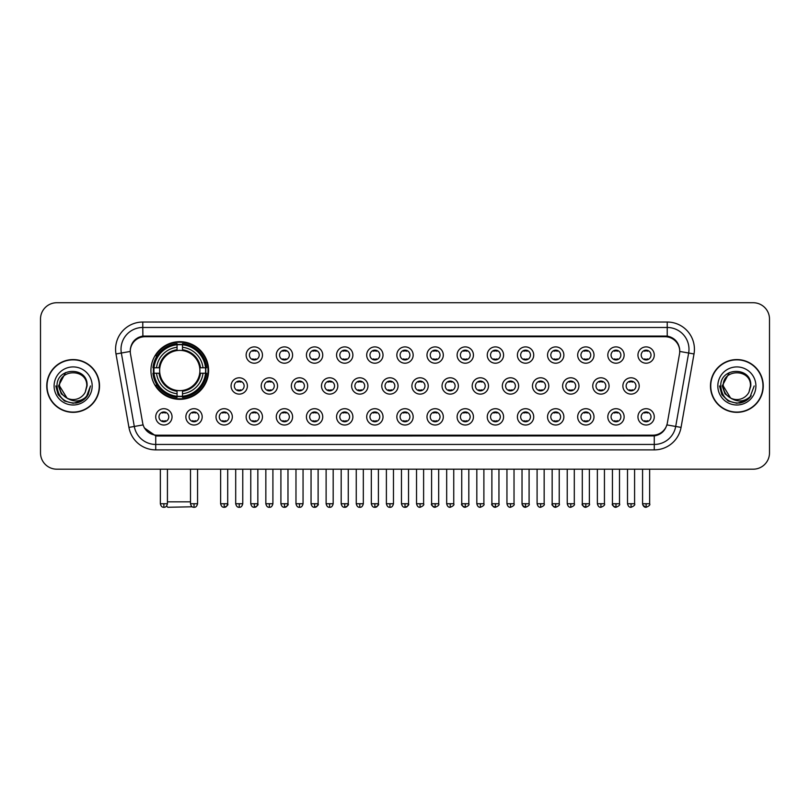 <?xml version="1.0" encoding="UTF-8"?>
<svg xmlns="http://www.w3.org/2000/svg" width="810" height="810" viewBox="0 0 810 810"><rect width="100%" height="100%" fill="white"/><g stroke="black" fill="none" stroke-linecap="round" stroke-linejoin="round"><path stroke-width="1.21" d="M150.933 370.504A28.836 28.836 0 0 0 179.769 399.34A28.836 28.836 0 0 0 208.605 370.504A28.836 28.836 0 0 0 179.769 341.678A28.836 28.836 0 0 0 150.933 370.504M202.186 416.856A8.161 8.161 0 0 1 194.025 425.017A8.161 8.161 0 0 1 185.865 416.856A8.161 8.161 0 0 1 194.025 408.696A8.161 8.161 0 0 1 202.186 416.856M189.125 416.856A4.901 4.901 0 0 0 194.025 421.757A4.901 4.901 0 0 0 198.926 416.856A4.901 4.901 0 0 0 194.025 411.966A4.901 4.901 0 0 0 189.125 416.856M232.328 416.856A8.161 8.161 0 0 1 224.167 425.017A8.161 8.161 0 0 1 216.007 416.856A8.161 8.161 0 0 1 224.167 408.696A8.161 8.161 0 0 1 232.328 416.856M219.267 416.856A4.901 4.901 0 0 0 224.167 421.757A4.901 4.901 0 0 0 229.058 416.856A4.901 4.901 0 0 0 224.167 411.966A4.901 4.901 0 0 0 219.267 416.856M262.46 416.856A8.161 8.161 0 0 1 254.299 425.017A8.161 8.161 0 0 1 246.139 416.856A8.161 8.161 0 0 1 254.299 408.696A8.161 8.161 0 0 1 262.46 416.856M249.409 416.856A4.901 4.901 0 0 0 254.299 421.757A4.901 4.901 0 0 0 259.2 416.856A4.901 4.901 0 0 0 254.299 411.966A4.901 4.901 0 0 0 249.409 416.856M292.602 416.856A8.161 8.161 0 0 1 284.442 425.017A8.161 8.161 0 0 1 276.281 416.856A8.161 8.161 0 0 1 284.442 408.696A8.161 8.161 0 0 1 292.602 416.856M279.551 416.856A4.901 4.901 0 0 0 284.442 421.757A4.901 4.901 0 0 0 289.342 416.856A4.901 4.901 0 0 0 284.442 411.966A4.901 4.901 0 0 0 279.551 416.856M322.744 416.856A8.161 8.161 0 0 1 314.584 425.017A8.161 8.161 0 0 1 306.423 416.856A8.161 8.161 0 0 1 314.584 408.696A8.161 8.161 0 0 1 322.744 416.856M309.683 416.856A4.901 4.901 0 0 0 314.584 421.757A4.901 4.901 0 0 0 319.474 416.856A4.901 4.901 0 0 0 314.584 411.966A4.901 4.901 0 0 0 309.683 416.856M352.887 416.856A8.161 8.161 0 0 1 344.726 425.017A8.161 8.161 0 0 1 336.565 416.856A8.161 8.161 0 0 1 344.726 408.696A8.161 8.161 0 0 1 352.887 416.856M339.825 416.856A4.901 4.901 0 0 0 344.726 421.757A4.901 4.901 0 0 0 349.616 416.856A4.901 4.901 0 0 0 344.726 411.966A4.901 4.901 0 0 0 339.825 416.856M383.019 416.856A8.161 8.161 0 0 1 374.858 425.017A8.161 8.161 0 0 1 366.697 416.856A8.161 8.161 0 0 1 374.858 408.696A8.161 8.161 0 0 1 383.019 416.856M369.967 416.856A4.901 4.901 0 0 0 374.858 421.757A4.901 4.901 0 0 0 379.758 416.856A4.901 4.901 0 0 0 374.858 411.966A4.901 4.901 0 0 0 369.967 416.856M413.161 416.856A8.161 8.161 0 0 1 405 425.017A8.161 8.161 0 0 1 396.839 416.856A8.161 8.161 0 0 1 405 408.696A8.161 8.161 0 0 1 413.161 416.856M400.1 416.856A4.901 4.901 0 0 0 405 421.757A4.901 4.901 0 0 0 409.9 416.856A4.901 4.901 0 0 0 405 411.966A4.901 4.901 0 0 0 400.1 416.856M443.303 416.856A8.161 8.161 0 0 1 435.142 425.017A8.161 8.161 0 0 1 426.981 416.856A8.161 8.161 0 0 1 435.142 408.696A8.161 8.161 0 0 1 443.303 416.856M430.242 416.856A4.901 4.901 0 0 0 435.142 421.757A4.901 4.901 0 0 0 440.033 416.856A4.901 4.901 0 0 0 435.142 411.966A4.901 4.901 0 0 0 430.242 416.856M473.435 416.856A8.161 8.161 0 0 1 465.274 425.017A8.161 8.161 0 0 1 457.113 416.856A8.161 8.161 0 0 1 465.274 408.696A8.161 8.161 0 0 1 473.435 416.856M460.384 416.856A4.901 4.901 0 0 0 465.274 421.757A4.901 4.901 0 0 0 470.175 416.856A4.901 4.901 0 0 0 465.274 411.966A4.901 4.901 0 0 0 460.384 416.856M503.577 416.856A8.161 8.161 0 0 1 495.416 425.017A8.161 8.161 0 0 1 487.255 416.856A8.161 8.161 0 0 1 495.416 408.696A8.161 8.161 0 0 1 503.577 416.856M490.526 416.856A4.901 4.901 0 0 0 495.416 421.757A4.901 4.901 0 0 0 500.317 416.856A4.901 4.901 0 0 0 495.416 411.966A4.901 4.901 0 0 0 490.526 416.856M533.719 416.856A8.161 8.161 0 0 1 525.558 425.017A8.161 8.161 0 0 1 517.398 416.856A8.161 8.161 0 0 1 525.558 408.696A8.161 8.161 0 0 1 533.719 416.856M520.658 416.856A4.901 4.901 0 0 0 525.558 421.757A4.901 4.901 0 0 0 530.449 416.856A4.901 4.901 0 0 0 525.558 411.966A4.901 4.901 0 0 0 520.658 416.856M563.861 416.856A8.161 8.161 0 0 1 555.701 425.017A8.161 8.161 0 0 1 547.54 416.856A8.161 8.161 0 0 1 555.701 408.696A8.161 8.161 0 0 1 563.861 416.856M550.8 416.856A4.901 4.901 0 0 0 555.701 421.757A4.901 4.901 0 0 0 560.591 416.856A4.901 4.901 0 0 0 555.701 411.966A4.901 4.901 0 0 0 550.8 416.856M593.993 416.856A8.161 8.161 0 0 1 585.832 425.017A8.161 8.161 0 0 1 577.672 416.856A8.161 8.161 0 0 1 585.832 408.696A8.161 8.161 0 0 1 593.993 416.856M580.942 416.856A4.901 4.901 0 0 0 585.832 421.757A4.901 4.901 0 0 0 590.733 416.856A4.901 4.901 0 0 0 585.832 411.966A4.901 4.901 0 0 0 580.942 416.856M624.135 416.856A8.161 8.161 0 0 1 615.975 425.017A8.161 8.161 0 0 1 607.814 416.856A8.161 8.161 0 0 1 615.975 408.696A8.161 8.161 0 0 1 624.135 416.856M611.074 416.856A4.901 4.901 0 0 0 615.975 421.757A4.901 4.901 0 0 0 620.875 416.856A4.901 4.901 0 0 0 615.975 411.966A4.901 4.901 0 0 0 611.074 416.856M654.278 416.856A8.161 8.161 0 0 1 646.117 425.017A8.161 8.161 0 0 1 637.956 416.856A8.161 8.161 0 0 1 646.117 408.696A8.161 8.161 0 0 1 654.278 416.856M641.216 416.856A4.901 4.901 0 0 0 646.117 421.757A4.901 4.901 0 0 0 651.007 416.856A4.901 4.901 0 0 0 646.117 411.966A4.901 4.901 0 0 0 641.216 416.856M172.044 416.856A8.161 8.161 0 0 1 163.883 425.017A8.161 8.161 0 0 1 155.722 416.856A8.161 8.161 0 0 1 163.883 408.696A8.161 8.161 0 0 1 172.044 416.856M158.993 416.856A4.901 4.901 0 0 0 163.883 421.757A4.901 4.901 0 0 0 168.784 416.856A4.901 4.901 0 0 0 163.883 411.966A4.901 4.901 0 0 0 158.993 416.856M247.394 385.955A8.161 8.161 0 0 1 239.233 394.116A8.161 8.161 0 0 1 231.073 385.955A8.161 8.161 0 0 1 239.233 377.794A8.161 8.161 0 0 1 247.394 385.955M234.333 385.955A4.901 4.901 0 0 0 239.233 390.855A4.901 4.901 0 0 0 244.134 385.955A4.901 4.901 0 0 0 239.233 381.065A4.901 4.901 0 0 0 234.333 385.955M277.536 385.955A8.161 8.161 0 0 1 269.376 394.116A8.161 8.161 0 0 1 261.215 385.955A8.161 8.161 0 0 1 269.376 377.794A8.161 8.161 0 0 1 277.536 385.955M264.475 385.955A4.901 4.901 0 0 0 269.376 390.855A4.901 4.901 0 0 0 274.266 385.955A4.901 4.901 0 0 0 269.376 381.065A4.901 4.901 0 0 0 264.475 385.955M307.668 385.955A8.161 8.161 0 0 1 299.508 394.116A8.161 8.161 0 0 1 291.357 385.955A8.161 8.161 0 0 1 299.508 377.794A8.161 8.161 0 0 1 307.668 385.955M294.617 385.955A4.901 4.901 0 0 0 299.508 390.855A4.901 4.901 0 0 0 304.408 385.955A4.901 4.901 0 0 0 299.508 381.065A4.901 4.901 0 0 0 294.617 385.955M337.81 385.955A8.161 8.161 0 0 1 329.65 394.116A8.161 8.161 0 0 1 321.489 385.955A8.161 8.161 0 0 1 329.65 377.794A8.161 8.161 0 0 1 337.81 385.955M324.759 385.955A4.901 4.901 0 0 0 329.65 390.855A4.901 4.901 0 0 0 334.55 385.955A4.901 4.901 0 0 0 329.65 381.065A4.901 4.901 0 0 0 324.759 385.955M367.953 385.955A8.161 8.161 0 0 1 359.792 394.116A8.161 8.161 0 0 1 351.631 385.955A8.161 8.161 0 0 1 359.792 377.794A8.161 8.161 0 0 1 367.953 385.955M354.891 385.955A4.901 4.901 0 0 0 359.792 390.855A4.901 4.901 0 0 0 364.692 385.955A4.901 4.901 0 0 0 359.792 381.065A4.901 4.901 0 0 0 354.891 385.955M398.095 385.955A8.161 8.161 0 0 1 389.934 394.116A8.161 8.161 0 0 1 381.773 385.955A8.161 8.161 0 0 1 389.934 377.794A8.161 8.161 0 0 1 398.095 385.955M385.033 385.955A4.901 4.901 0 0 0 389.934 390.855A4.901 4.901 0 0 0 394.824 385.955A4.901 4.901 0 0 0 389.934 381.065A4.901 4.901 0 0 0 385.033 385.955M428.227 385.955A8.161 8.161 0 0 1 420.066 394.116A8.161 8.161 0 0 1 411.905 385.955A8.161 8.161 0 0 1 420.066 377.794A8.161 8.161 0 0 1 428.227 385.955M415.176 385.955A4.901 4.901 0 0 0 420.066 390.855A4.901 4.901 0 0 0 424.966 385.955A4.901 4.901 0 0 0 420.066 381.065A4.901 4.901 0 0 0 415.176 385.955M458.369 385.955A8.161 8.161 0 0 1 450.208 394.116A8.161 8.161 0 0 1 442.047 385.955A8.161 8.161 0 0 1 450.208 377.794A8.161 8.161 0 0 1 458.369 385.955M445.308 385.955A4.901 4.901 0 0 0 450.208 390.855A4.901 4.901 0 0 0 455.109 385.955A4.901 4.901 0 0 0 450.208 381.065A4.901 4.901 0 0 0 445.308 385.955M488.511 385.955A8.161 8.161 0 0 1 480.35 394.116A8.161 8.161 0 0 1 472.19 385.955A8.161 8.161 0 0 1 480.35 377.794A8.161 8.161 0 0 1 488.511 385.955M475.45 385.955A4.901 4.901 0 0 0 480.35 390.855A4.901 4.901 0 0 0 485.241 385.955A4.901 4.901 0 0 0 480.35 381.065A4.901 4.901 0 0 0 475.45 385.955M518.643 385.955A8.161 8.161 0 0 1 510.492 394.116A8.161 8.161 0 0 1 502.332 385.955A8.161 8.161 0 0 1 510.492 377.794A8.161 8.161 0 0 1 518.643 385.955M505.592 385.955A4.901 4.901 0 0 0 510.492 390.855A4.901 4.901 0 0 0 515.383 385.955A4.901 4.901 0 0 0 510.492 381.065A4.901 4.901 0 0 0 505.592 385.955M548.785 385.955A8.161 8.161 0 0 1 540.624 394.116A8.161 8.161 0 0 1 532.464 385.955A8.161 8.161 0 0 1 540.624 377.794A8.161 8.161 0 0 1 548.785 385.955M535.734 385.955A4.901 4.901 0 0 0 540.624 390.855A4.901 4.901 0 0 0 545.525 385.955A4.901 4.901 0 0 0 540.624 381.065A4.901 4.901 0 0 0 535.734 385.955M578.927 385.955A8.161 8.161 0 0 1 570.766 394.116A8.161 8.161 0 0 1 562.606 385.955A8.161 8.161 0 0 1 570.766 377.794A8.161 8.161 0 0 1 578.927 385.955M565.866 385.955A4.901 4.901 0 0 0 570.766 390.855A4.901 4.901 0 0 0 575.667 385.955A4.901 4.901 0 0 0 570.766 381.065A4.901 4.901 0 0 0 565.866 385.955M609.069 385.955A8.161 8.161 0 0 1 600.909 394.116A8.161 8.161 0 0 1 592.748 385.955A8.161 8.161 0 0 1 600.909 377.794A8.161 8.161 0 0 1 609.069 385.955M596.008 385.955A4.901 4.901 0 0 0 600.909 390.855A4.901 4.901 0 0 0 605.799 385.955A4.901 4.901 0 0 0 600.909 381.065A4.901 4.901 0 0 0 596.008 385.955M639.201 385.955A8.161 8.161 0 0 1 631.041 394.116A8.161 8.161 0 0 1 622.88 385.955A8.161 8.161 0 0 1 631.041 377.794A8.161 8.161 0 0 1 639.201 385.955M626.15 385.955A4.901 4.901 0 0 0 631.041 390.855A4.901 4.901 0 0 0 635.941 385.955A4.901 4.901 0 0 0 631.041 381.065A4.901 4.901 0 0 0 626.15 385.955M262.46 355.053A8.161 8.161 0 0 1 254.299 363.214A8.161 8.161 0 0 1 246.139 355.053A8.161 8.161 0 0 1 254.299 346.893A8.161 8.161 0 0 1 262.46 355.053M249.409 355.053A4.901 4.901 0 0 0 254.299 359.954A4.901 4.901 0 0 0 259.2 355.053A4.901 4.901 0 0 0 254.299 350.163A4.901 4.901 0 0 0 249.409 355.053M292.602 355.053A8.161 8.161 0 0 1 284.442 363.214A8.161 8.161 0 0 1 276.281 355.053A8.161 8.161 0 0 1 284.442 346.893A8.161 8.161 0 0 1 292.602 355.053M279.551 355.053A4.901 4.901 0 0 0 284.442 359.954A4.901 4.901 0 0 0 289.342 355.053A4.901 4.901 0 0 0 284.442 350.163A4.901 4.901 0 0 0 279.551 355.053M322.744 355.053A8.161 8.161 0 0 1 314.584 363.214A8.161 8.161 0 0 1 306.423 355.053A8.161 8.161 0 0 1 314.584 346.893A8.161 8.161 0 0 1 322.744 355.053M309.683 355.053A4.901 4.901 0 0 0 314.584 359.954A4.901 4.901 0 0 0 319.474 355.053A4.901 4.901 0 0 0 314.584 350.163A4.901 4.901 0 0 0 309.683 355.053M352.887 355.053A8.161 8.161 0 0 1 344.726 363.214A8.161 8.161 0 0 1 336.565 355.053A8.161 8.161 0 0 1 344.726 346.893A8.161 8.161 0 0 1 352.887 355.053M339.825 355.053A4.901 4.901 0 0 0 344.726 359.954A4.901 4.901 0 0 0 349.616 355.053A4.901 4.901 0 0 0 344.726 350.163A4.901 4.901 0 0 0 339.825 355.053M383.019 355.053A8.161 8.161 0 0 1 374.858 363.214A8.161 8.161 0 0 1 366.697 355.053A8.161 8.161 0 0 1 374.858 346.893A8.161 8.161 0 0 1 383.019 355.053M369.967 355.053A4.901 4.901 0 0 0 374.858 359.954A4.901 4.901 0 0 0 379.758 355.053A4.901 4.901 0 0 0 374.858 350.163A4.901 4.901 0 0 0 369.967 355.053M413.161 355.053A8.161 8.161 0 0 1 405 363.214A8.161 8.161 0 0 1 396.839 355.053A8.161 8.161 0 0 1 405 346.893A8.161 8.161 0 0 1 413.161 355.053M400.1 355.053A4.901 4.901 0 0 0 405 359.954A4.901 4.901 0 0 0 409.9 355.053A4.901 4.901 0 0 0 405 350.163A4.901 4.901 0 0 0 400.1 355.053M443.303 355.053A8.161 8.161 0 0 1 435.142 363.214A8.161 8.161 0 0 1 426.981 355.053A8.161 8.161 0 0 1 435.142 346.893A8.161 8.161 0 0 1 443.303 355.053M430.242 355.053A4.901 4.901 0 0 0 435.142 359.954A4.901 4.901 0 0 0 440.033 355.053A4.901 4.901 0 0 0 435.142 350.163A4.901 4.901 0 0 0 430.242 355.053M473.435 355.053A8.161 8.161 0 0 1 465.274 363.214A8.161 8.161 0 0 1 457.113 355.053A8.161 8.161 0 0 1 465.274 346.893A8.161 8.161 0 0 1 473.435 355.053M460.384 355.053A4.901 4.901 0 0 0 465.274 359.954A4.901 4.901 0 0 0 470.175 355.053A4.901 4.901 0 0 0 465.274 350.163A4.901 4.901 0 0 0 460.384 355.053M503.577 355.053A8.161 8.161 0 0 1 495.416 363.214A8.161 8.161 0 0 1 487.255 355.053A8.161 8.161 0 0 1 495.416 346.893A8.161 8.161 0 0 1 503.577 355.053M490.526 355.053A4.901 4.901 0 0 0 495.416 359.954A4.901 4.901 0 0 0 500.317 355.053A4.901 4.901 0 0 0 495.416 350.163A4.901 4.901 0 0 0 490.526 355.053M533.719 355.053A8.161 8.161 0 0 1 525.558 363.214A8.161 8.161 0 0 1 517.398 355.053A8.161 8.161 0 0 1 525.558 346.893A8.161 8.161 0 0 1 533.719 355.053M520.658 355.053A4.901 4.901 0 0 0 525.558 359.954A4.901 4.901 0 0 0 530.449 355.053A4.901 4.901 0 0 0 525.558 350.163A4.901 4.901 0 0 0 520.658 355.053M563.861 355.053A8.161 8.161 0 0 1 555.701 363.214A8.161 8.161 0 0 1 547.54 355.053A8.161 8.161 0 0 1 555.701 346.893A8.161 8.161 0 0 1 563.861 355.053M550.8 355.053A4.901 4.901 0 0 0 555.701 359.954A4.901 4.901 0 0 0 560.591 355.053A4.901 4.901 0 0 0 555.701 350.163A4.901 4.901 0 0 0 550.8 355.053M593.993 355.053A8.161 8.161 0 0 1 585.832 363.214A8.161 8.161 0 0 1 577.672 355.053A8.161 8.161 0 0 1 585.832 346.893A8.161 8.161 0 0 1 593.993 355.053M580.942 355.053A4.901 4.901 0 0 0 585.832 359.954A4.901 4.901 0 0 0 590.733 355.053A4.901 4.901 0 0 0 585.832 350.163A4.901 4.901 0 0 0 580.942 355.053M624.135 355.053A8.161 8.161 0 0 1 615.975 363.214A8.161 8.161 0 0 1 607.814 355.053A8.161 8.161 0 0 1 615.975 346.893A8.161 8.161 0 0 1 624.135 355.053M611.074 355.053A4.901 4.901 0 0 0 615.975 359.954A4.901 4.901 0 0 0 620.875 355.053A4.901 4.901 0 0 0 615.975 350.163A4.901 4.901 0 0 0 611.074 355.053M654.278 355.053A8.161 8.161 0 0 1 646.117 363.214A8.161 8.161 0 0 1 637.956 355.053A8.161 8.161 0 0 1 646.117 346.893A8.161 8.161 0 0 1 654.278 355.053M641.216 355.053A4.901 4.901 0 0 0 646.117 359.954A4.901 4.901 0 0 0 651.007 355.053A4.901 4.901 0 0 0 646.117 350.163A4.901 4.901 0 0 0 641.216 355.053M130.491 353.96A14.691 14.691 0 0 1 144.95 336.727L665.051 336.727A14.691 14.691 0 0 1 679.509 353.96L667.329 423.053A14.691 14.691 0 0 1 652.86 435.193L157.14 435.193A14.691 14.691 0 0 1 142.671 423.053L130.491 353.96M153.525 373.228A26.386 26.386 0 0 1 153.525 367.791M46.757 385.955A26.386 26.386 0 0 0 73.143 412.341A26.386 26.386 0 0 0 99.529 385.955A26.386 26.386 0 0 0 73.143 359.569A26.386 26.386 0 0 0 46.757 385.955M710.471 385.955A26.386 26.386 0 0 0 736.857 412.341A26.386 26.386 0 0 0 763.243 385.955A26.386 26.386 0 0 0 736.857 359.569A26.386 26.386 0 0 0 710.471 385.955M130.329 349.242L130.288 351.439L130.329 349.242C131.463 342.002 135.614 337.618 142.773 336.069L667.227 336.069C674.376 337.608 678.527 341.992 679.671 349.242L679.712 351.439M142.773 322.036L667.227 322.036A27.206 27.206 0 0 1 694.008 353.96L681.058 427.407A27.206 27.206 0 0 1 654.267 449.884L155.733 449.884A27.206 27.206 0 0 1 128.942 427.407L115.992 353.96A27.206 27.206 0 0 1 142.773 322.036L142.773 327.473L667.227 327.473A21.759 21.759 0 0 1 688.652 353.018L675.702 426.455A21.759 21.759 0 0 1 654.267 444.447L155.733 444.447A21.759 21.759 0 0 1 134.298 426.455L121.348 353.018A21.759 21.759 0 0 1 142.773 327.473L142.894 336.049M134.247 340.534L138.156 337.578M138.287 337.507L142.084 336.19M654.267 449.884L654.267 435.912C660.737 434.838 664.919 431.163 666.822 424.896C664.929 431.163 660.747 434.828 654.267 435.912L157.423 436.013L155.733 435.912L144.271 427.852M678.264 344.199L679.671 349.242M769.5 319.039A16.322 16.322 0 0 0 753.178 302.727L56.821 302.727A16.322 16.322 0 0 0 40.5 319.039L40.5 452.871A16.322 16.322 0 0 0 56.821 469.192L753.178 469.192A16.322 16.322 0 0 0 769.5 452.871L769.5 319.039L769.5 452.871M666.883 424.906L675.702 426.455L688.652 353.018L694.008 353.96M40.5 319.039L40.5 452.871M753.178 302.727L56.821 302.727M56.821 469.192L753.178 469.192M99.255 385.955A26.112 26.112 0 0 0 73.143 359.842A26.112 26.112 0 0 0 47.031 385.955A26.112 26.112 0 0 0 73.143 412.077A26.112 26.112 0 0 0 99.255 385.955M82.509 400.555L73.143 403.299L64.476 400.98L58.128 394.632L55.799 385.955L58.128 394.632L64.476 400.98L73.143 403.299L81.81 400.98L88.158 394.632L90.487 385.955L86.194 397.366L83.774 399.664M68.04 398.803L61.297 393.842L58.502 385.955L65.6 372.549M86.741 385.955L85.252 392.151L87.075 385.955C88.422 366.322 56.427 366.798 57.024 385.955C58.107 397.528 64.486 403.218 76.15 403.036C80.909 402.125 84.675 399.694 87.45 395.746C81.182 401.78 74.368 402.57 67.038 398.115L59.545 385.955C58.705 368.418 87.571 368.418 86.741 385.955L85.252 392.151A13.598 13.598 0 0 1 67.038 398.115L59.545 385.955C58.705 368.418 87.571 368.418 86.741 385.955C87.571 368.418 58.705 368.418 59.545 385.955C58.705 368.418 87.571 368.418 86.741 385.955M66.936 398.064L59.545 385.955C59.778 391.443 62.279 395.493 67.038 398.115M54.098 385.955A19.045 19.045 0 0 0 73.143 405A19.045 19.045 0 0 0 92.178 385.955A19.045 19.045 0 0 0 73.143 366.92A19.045 19.045 0 0 0 54.098 385.955M87.45 395.746L82.579 400.505M82.468 400.575L76.231 403.026M90.487 385.955L88.158 394.632L81.81 400.98L73.143 403.299L64.476 400.98L58.128 394.632L55.799 385.955L58.128 394.632L64.476 400.98L73.143 403.299L81.81 400.98L88.158 394.632L90.487 385.955M762.969 385.955A26.112 26.112 0 0 0 736.857 359.842A26.112 26.112 0 0 0 710.745 385.955A26.112 26.112 0 0 0 736.857 412.077A26.112 26.112 0 0 0 762.969 385.955M754.201 385.955L749.918 397.366L747.488 399.664M731.754 398.803L725.011 393.842L722.216 385.955L729.314 372.549M730.569 398.014L723.259 385.955C722.429 368.418 751.295 368.418 750.455 385.955L748.966 392.151L750.789 385.955C752.136 366.322 720.141 366.798 720.738 385.955C721.821 397.528 728.2 403.218 739.874 403.036C744.623 402.125 748.389 399.694 751.174 395.746C744.896 401.78 738.092 402.57 730.752 398.115L730.741 398.105M750.455 385.955C751.295 368.418 722.429 368.418 723.259 385.955C722.429 368.418 751.295 368.418 750.455 385.955L748.966 392.151A13.598 13.598 0 0 1 730.752 398.115C726.003 395.493 723.502 391.443 723.259 385.955C722.429 368.418 751.295 368.418 750.455 385.955L748.966 392.151M717.822 385.955A19.045 19.045 0 0 0 736.857 405A19.045 19.045 0 0 0 755.902 385.955A19.045 19.045 0 0 0 736.857 366.92A19.045 19.045 0 0 0 717.822 385.955M751.174 395.746L746.314 400.494M746.182 400.575L739.945 403.026L746.223 400.555L739.945 403.026L746.223 400.555L736.857 403.299L728.19 400.98L721.842 394.632L719.513 385.955M746.202 400.565L739.955 403.026L746.202 400.565M192.233 506.787L167.802 507.273L166.566 506.048M167.427 501.835L190.492 501.835M182.493 396.262L182.493 397.356A26.983 26.983 0 0 0 206.621 373.228L205.527 373.228A25.9 25.9 0 0 1 182.493 396.262L182.493 393.741A23.389 23.389 0 0 0 203.006 373.228L199.716 373.228A20.128 20.128 0 0 0 182.493 350.568L182.493 344.756A25.9 25.9 0 0 1 205.527 367.791L206.621 367.791A26.983 26.983 0 0 0 182.493 343.663L182.493 344.756M154.022 373.228L152.928 373.228A26.983 26.983 0 0 0 177.056 397.356L177.056 396.262A25.9 25.9 0 0 1 154.022 373.228L156.532 373.228A23.389 23.389 0 0 0 177.056 393.741L177.056 390.45A20.128 20.128 0 0 0 199.716 373.228L200.515 373.228A20.928 20.928 0 0 1 182.493 391.26L182.493 393.741M177.056 344.756L177.056 343.663A26.983 26.983 0 0 0 152.928 367.791L154.022 367.791A25.9 25.9 0 0 1 177.056 344.756L177.056 347.277A23.389 23.389 0 0 0 156.532 367.791L159.823 367.791A20.128 20.128 0 0 0 177.056 390.45L177.056 391.26A20.928 20.928 0 0 1 159.023 373.228L156.532 373.228M154.072 373.228A25.839 25.839 0 0 1 154.072 367.791M182.493 344.807A25.839 25.839 0 0 0 177.056 344.807M205.467 367.791A25.839 25.839 0 0 1 205.467 373.228M205.527 367.791L203.006 367.791A23.389 23.389 0 0 0 182.493 347.277M203.006 373.228L205.527 373.228M177.056 393.741L177.056 396.262M199.716 367.791L203.006 367.791M199.716 373.228A20.128 20.128 0 0 1 182.493 390.45L182.493 391.26M177.056 390.45A20.128 20.128 0 0 1 159.823 373.228L159.023 373.228M182.493 396.201A25.839 25.839 0 0 1 177.056 396.201M156.532 367.791L154.022 367.791M177.056 350.527L177.056 347.277M182.493 350.568A20.128 20.128 0 0 0 159.823 367.791L159.023 367.791A20.928 20.928 0 0 1 177.056 349.758M182.493 350.527L182.493 349.758A20.928 20.928 0 0 1 200.515 367.791M157.14 355.823L155.591 355.823A28.289 28.289 0 0 1 208.059 370.504A28.289 28.289 0 0 1 155.591 385.195L157.14 385.195M252.669 359.67L252.669 358.901A4.171 4.171 0 0 0 255.94 358.901L255.94 359.67M255.94 350.447L255.94 351.216A4.171 4.171 0 0 0 252.669 351.216L252.669 350.447M282.811 359.67L282.811 358.901A4.171 4.171 0 0 0 286.072 358.901L286.072 359.67M286.072 350.447L286.072 351.216A4.171 4.171 0 0 0 282.811 351.216L282.811 350.447M312.954 359.67L312.954 358.901A4.171 4.171 0 0 0 316.214 358.901L316.214 359.67M316.214 350.447L316.214 351.216A4.171 4.171 0 0 0 312.954 351.216L312.954 350.447M343.086 359.67L343.086 358.901A4.171 4.171 0 0 0 346.356 358.901L346.356 359.67M346.356 350.447L346.356 351.216A4.171 4.171 0 0 0 343.086 351.216L343.086 350.447M373.228 359.67L373.228 358.901A4.171 4.171 0 0 0 376.488 358.901L376.488 359.67M376.488 350.447L376.488 351.216A4.171 4.171 0 0 0 373.228 351.216L373.228 350.447M403.37 359.67L403.37 358.901A4.171 4.171 0 0 0 406.63 358.901L406.63 359.67M406.63 350.447L406.63 351.216A4.171 4.171 0 0 0 403.37 351.216L403.37 350.447M433.512 359.67L433.512 358.901A4.171 4.171 0 0 0 436.772 358.901L436.772 359.67M436.772 350.447L436.772 351.216A4.171 4.171 0 0 0 433.512 351.216L433.512 350.447M463.644 359.67L463.644 358.901A4.171 4.171 0 0 0 466.914 358.901L466.914 359.67M466.914 350.447L466.914 351.216A4.171 4.171 0 0 0 463.644 351.216L463.644 350.447M493.786 359.67L493.786 358.901A4.171 4.171 0 0 0 497.046 358.901L497.046 359.67M497.046 350.447L497.046 351.216A4.171 4.171 0 0 0 493.786 351.216L493.786 350.447M523.928 359.67L523.928 358.901A4.171 4.171 0 0 0 527.188 358.901L527.188 359.67M527.188 350.447L527.188 351.216A4.171 4.171 0 0 0 523.928 351.216L523.928 350.447M554.06 359.67L554.06 358.901A4.171 4.171 0 0 0 557.331 358.901L557.331 359.67M557.331 350.447L557.331 351.216A4.171 4.171 0 0 0 554.06 351.216L554.06 350.447M584.202 359.67L584.202 358.901A4.171 4.171 0 0 0 587.463 358.901L587.463 359.67M587.463 350.447L587.463 351.216A4.171 4.171 0 0 0 584.202 351.216L584.202 350.447M614.344 359.67L614.344 358.901A4.171 4.171 0 0 0 617.605 358.901L617.605 359.67M617.605 350.447L617.605 351.216A4.171 4.171 0 0 0 614.344 351.216L614.344 350.447M644.487 359.67L644.487 358.901A4.171 4.171 0 0 0 647.747 358.901L647.747 359.67M647.747 350.447L647.747 351.216A4.171 4.171 0 0 0 644.487 351.216L644.487 350.447M237.603 390.572L237.603 389.802A4.171 4.171 0 0 0 240.864 389.802L240.864 390.572M240.864 381.338L240.864 382.117A4.171 4.171 0 0 0 237.603 382.117L237.603 381.338M267.745 390.572L267.745 389.802A4.171 4.171 0 0 0 271.006 389.802L271.006 390.572M271.006 381.338L271.006 382.117A4.171 4.171 0 0 0 267.745 382.117L267.745 381.338M297.877 390.572L297.877 389.802A4.171 4.171 0 0 0 301.148 389.802L301.148 390.572M301.148 381.338L301.148 382.117A4.171 4.171 0 0 0 297.877 382.117L297.877 381.338M328.02 390.572L328.02 389.802A4.171 4.171 0 0 0 331.28 389.802L331.28 390.572M331.28 381.338L331.28 382.117A4.171 4.171 0 0 0 328.02 382.117L328.02 381.338M358.162 390.572L358.162 389.802A4.171 4.171 0 0 0 361.422 389.802L361.422 390.572M361.422 381.338L361.422 382.117A4.171 4.171 0 0 0 358.162 382.117L358.162 381.338M388.294 390.572L388.294 389.802A4.171 4.171 0 0 0 391.564 389.802L391.564 390.572M391.564 381.338L391.564 382.117A4.171 4.171 0 0 0 388.294 382.117L388.294 381.338M418.436 390.572L418.436 389.802A4.171 4.171 0 0 0 421.706 389.802L421.706 390.572M421.706 381.338L421.706 382.117A4.171 4.171 0 0 0 418.436 382.117L418.436 381.338M448.578 390.572L448.578 389.802A4.171 4.171 0 0 0 451.838 389.802L451.838 390.572M451.838 381.338L451.838 382.117A4.171 4.171 0 0 0 448.578 382.117L448.578 381.338M478.72 390.572L478.72 389.802A4.171 4.171 0 0 0 481.98 389.802L481.98 390.572M481.98 381.338L481.98 382.117A4.171 4.171 0 0 0 478.72 382.117L478.72 381.338M508.852 390.572L508.852 389.802A4.171 4.171 0 0 0 512.122 389.802L512.122 390.572M512.122 381.338L512.122 382.117A4.171 4.171 0 0 0 508.852 382.117L508.852 381.338M538.994 390.572L538.994 389.802A4.171 4.171 0 0 0 542.254 389.802L542.254 390.572M542.254 381.338L542.254 382.117A4.171 4.171 0 0 0 538.994 382.117L538.994 381.338M569.136 390.572L569.136 389.802A4.171 4.171 0 0 0 572.397 389.802L572.397 390.572M572.397 381.338L572.397 382.117A4.171 4.171 0 0 0 569.136 382.117L569.136 381.338M599.268 390.572L599.268 389.802A4.171 4.171 0 0 0 602.539 389.802L602.539 390.572M602.539 381.338L602.539 382.117A4.171 4.171 0 0 0 599.268 382.117L599.268 381.338M629.41 390.572L629.41 389.802A4.171 4.171 0 0 0 632.681 389.802L632.681 390.572M632.681 381.338L632.681 382.117A4.171 4.171 0 0 0 629.41 382.117L629.41 381.338M162.253 421.473L162.253 420.704A4.171 4.171 0 0 0 165.513 420.704L165.513 421.473M165.513 412.239L165.513 413.019A4.171 4.171 0 0 0 162.253 413.019L162.253 412.239M192.395 421.473L192.395 420.704A4.171 4.171 0 0 0 195.655 420.704L195.655 421.473M195.655 412.239L195.655 413.019A4.171 4.171 0 0 0 192.395 413.019L192.395 412.239M222.537 421.473L222.537 420.704A4.171 4.171 0 0 0 225.798 420.704L225.798 421.473M225.798 412.239L225.798 413.019A4.171 4.171 0 0 0 222.537 413.019L222.537 412.239M252.669 421.473L252.669 420.704A4.171 4.171 0 0 0 255.94 420.704L255.94 421.473M255.94 412.239L255.94 413.019A4.171 4.171 0 0 0 252.669 413.019L252.669 412.239M282.811 421.473L282.811 420.704A4.171 4.171 0 0 0 286.072 420.704L286.072 421.473M286.072 412.239L286.072 413.019A4.171 4.171 0 0 0 282.811 413.019L282.811 412.239M312.954 421.473L312.954 420.704A4.171 4.171 0 0 0 316.214 420.704L316.214 421.473M316.214 412.239L316.214 413.019A4.171 4.171 0 0 0 312.954 413.019L312.954 412.239M343.086 421.473L343.086 420.704A4.171 4.171 0 0 0 346.356 420.704L346.356 421.473M346.356 412.239L346.356 413.019A4.171 4.171 0 0 0 343.086 413.019L343.086 412.239M373.228 421.473L373.228 420.704A4.171 4.171 0 0 0 376.488 420.704L376.488 421.473M376.488 412.239L376.488 413.019A4.171 4.171 0 0 0 373.228 413.019L373.228 412.239M403.37 421.473L403.37 420.704A4.171 4.171 0 0 0 406.63 420.704L406.63 421.473M406.63 412.239L406.63 413.019A4.171 4.171 0 0 0 403.37 413.019L403.37 412.239M433.512 421.473L433.512 420.704A4.171 4.171 0 0 0 436.772 420.704L436.772 421.473M436.772 412.239L436.772 413.019A4.171 4.171 0 0 0 433.512 413.019L433.512 412.239M463.644 421.473L463.644 420.704A4.171 4.171 0 0 0 466.914 420.704L466.914 421.473M466.914 412.239L466.914 413.019A4.171 4.171 0 0 0 463.644 413.019L463.644 412.239M493.786 421.473L493.786 420.704A4.171 4.171 0 0 0 497.046 420.704L497.046 421.473M497.046 412.239L497.046 413.019A4.171 4.171 0 0 0 493.786 413.019L493.786 412.239M523.928 421.473L523.928 420.704A4.171 4.171 0 0 0 527.188 420.704L527.188 421.473M527.188 412.239L527.188 413.019A4.171 4.171 0 0 0 523.928 413.019L523.928 412.239M554.06 421.473L554.06 420.704A4.171 4.171 0 0 0 557.331 420.704L557.331 421.473M557.331 412.239L557.331 413.019A4.171 4.171 0 0 0 554.06 413.019L554.06 412.239M584.202 421.473L584.202 420.704A4.171 4.171 0 0 0 587.463 420.704L587.463 421.473M587.463 412.239L587.463 413.019A4.171 4.171 0 0 0 584.202 413.019L584.202 412.239M614.344 421.473L614.344 420.704A4.171 4.171 0 0 0 617.605 420.704L617.605 421.473M617.605 412.239L617.605 413.019A4.171 4.171 0 0 0 614.344 413.019L614.344 412.239M644.487 421.473L644.487 420.704A4.171 4.171 0 0 0 647.747 420.704L647.747 421.473M647.747 412.239L647.747 413.019A4.171 4.171 0 0 0 644.487 413.019L644.487 412.239M667.227 322.036L667.227 336.069M115.992 353.96L121.348 353.018A21.759 21.759 0 0 1 121.014 349.242M121.348 353.018L130.268 351.439M155.733 449.884L155.733 435.912M128.942 427.407L143.117 424.906M679.732 351.439L688.652 353.018M675.702 426.455L681.058 427.407M177.056 396.454A26.082 26.082 0 0 0 182.493 396.454M205.71 373.228A26.082 26.082 0 0 0 205.71 367.791M182.493 344.564A26.082 26.082 0 0 0 177.056 344.564M239.233 503.739L235.7 503.739C236.317 506.26 237.492 507.445 239.233 507.273L239.233 503.739L242.767 503.739L242.767 469.192M269.376 503.739L265.842 503.739C266.45 506.26 267.634 507.445 269.376 507.273L269.376 503.739L272.909 503.739L272.909 469.192M299.508 503.739L295.974 503.739C296.592 506.26 297.776 507.445 299.508 507.273L299.508 503.739L303.051 503.739L303.051 469.192M329.65 503.739L326.116 503.739C326.734 506.26 327.908 507.445 329.65 507.273L329.65 503.739L333.183 503.739L333.183 469.192M359.792 503.739L356.258 503.739C356.876 506.26 358.05 507.445 359.792 507.273L359.792 503.739L363.325 503.739L363.325 469.192M389.934 503.739L386.39 503.739C387.008 506.26 388.192 507.445 389.934 507.273L389.934 503.739L393.468 503.739L393.468 469.192M420.066 503.739L416.532 503.739C417.15 506.26 418.325 507.445 420.066 507.273L420.066 503.739L423.61 503.739L423.61 469.192M450.208 503.739L446.675 503.739C447.292 506.26 448.467 507.445 450.208 507.273L450.208 503.739L453.742 503.739L453.742 469.192M480.35 503.739L476.817 503.739C477.424 506.26 478.609 507.445 480.35 507.273L480.35 503.739L483.884 503.739L483.884 469.192M510.492 503.739L506.949 503.739C507.566 506.26 508.751 507.445 510.492 507.273L510.492 503.739L514.026 503.739L514.026 469.192M540.624 503.739L537.091 503.739C537.708 506.26 538.883 507.445 540.624 507.273L540.624 503.739L544.158 503.739L544.158 469.192M570.766 503.739L567.233 503.739C567.851 506.26 569.025 507.445 570.766 507.273L570.766 503.739L574.3 503.739L574.3 469.192M600.909 503.739L597.365 503.739C597.982 506.26 599.167 507.445 600.909 507.273L600.909 503.739L604.442 503.739L604.442 469.192M631.041 503.739L627.507 503.739C628.125 506.26 629.299 507.445 631.041 507.273L631.041 503.739L634.584 503.739L634.584 469.192M163.883 503.739L160.35 503.739C160.967 506.26 162.142 507.445 163.883 507.273L163.883 503.739L167.427 503.739L167.427 469.192M194.025 503.739L190.492 503.739C191.109 506.26 192.284 507.445 194.025 507.273L194.025 503.739L197.559 503.739L197.559 469.192M224.167 503.739L220.624 503.739C221.241 506.26 222.426 507.445 224.167 507.273L224.167 503.739L227.701 503.739C228.42 504.873 227.235 506.048 224.167 507.273C225.909 507.445 227.083 506.26 227.701 503.739L227.701 469.192M254.299 503.739L250.766 503.739C251.383 506.26 252.568 507.445 254.299 507.273L254.299 503.739L257.843 503.739C258.562 504.873 257.377 506.048 254.299 507.273C256.041 507.445 257.226 506.26 257.843 503.739L257.843 469.192M284.442 503.739L280.908 503.739C281.526 506.26 282.7 507.445 284.442 507.273L284.442 503.739L287.975 503.739C288.694 504.873 287.52 506.048 284.442 507.273C286.183 507.445 287.358 506.26 287.975 503.739L287.975 469.192M314.584 503.739L311.05 503.739C311.668 506.26 312.842 507.445 314.584 507.273L314.584 503.739L318.117 503.739C318.836 504.873 317.662 506.048 314.584 507.273C316.325 507.445 317.5 506.26 318.117 503.739L318.117 469.192M344.726 503.739L341.182 503.739C341.8 506.26 342.984 507.445 344.726 507.273L344.726 503.739L348.259 503.739C348.978 504.873 347.794 506.048 344.726 507.273C346.457 507.445 347.642 506.26 348.259 503.739L348.259 469.192M374.858 503.739L371.324 503.739C371.942 506.26 373.116 507.445 374.858 507.273L374.858 503.739L378.402 503.739C379.11 504.873 377.936 506.048 374.858 507.273C376.599 507.445 377.784 506.26 378.402 503.739L378.402 469.192M405 503.739L401.466 503.739L401.466 469.192L401.466 503.739C402.084 506.26 403.258 507.445 405 507.273L405 503.739L408.534 503.739C409.252 504.873 408.078 506.048 405 507.273C406.742 507.445 407.916 506.26 408.534 503.739L408.534 469.192M435.142 503.739L431.598 503.739C430.89 504.873 432.064 506.048 435.142 507.273L435.142 503.739L438.676 503.739L438.676 469.192M465.274 503.739L461.74 503.739C461.022 504.873 462.206 506.048 465.274 507.273L465.274 503.739L468.818 503.739L468.818 469.192M495.416 503.739L491.883 503.739C491.164 504.873 492.338 506.048 495.416 507.273L495.416 503.739L498.95 503.739L498.95 469.192M522.025 469.192L522.025 503.739C522.642 506.26 523.817 507.445 525.558 507.273L525.558 503.739L522.025 503.739L522.055 504.265M525.558 507.273C528.636 506.048 529.811 504.873 529.092 503.739L529.092 469.192L529.092 503.739L525.558 503.739M555.701 503.739L552.157 503.739C551.438 504.873 552.622 506.048 555.701 507.273L555.701 503.739L559.234 503.739L559.234 469.192M585.832 503.739L582.299 503.739C581.58 504.873 582.765 506.048 585.832 507.273L585.832 503.739L589.376 503.739L589.376 469.192M615.975 503.739L612.441 503.739C611.722 504.873 612.897 506.048 615.975 507.273L615.975 503.739L619.508 503.739L619.508 469.192M642.573 469.192L642.573 503.739C643.191 506.26 644.375 507.445 646.117 507.273L646.117 503.739L642.573 503.739L642.613 504.265M649.65 469.192L649.65 503.739L646.117 503.739M431.598 503.739L431.598 469.192L431.598 503.739C432.216 506.26 433.401 507.445 435.142 507.273C438.21 506.048 439.395 504.873 438.676 503.739M461.74 503.739L461.74 469.192L461.74 503.739C462.358 506.26 463.543 507.445 465.274 507.273C468.352 506.048 469.537 504.873 468.818 503.739M522.268 505.035L525.032 507.242M612.441 503.739L612.441 469.192L612.441 503.739C613.059 506.26 614.233 507.445 615.975 507.273C619.053 506.048 620.227 504.873 619.508 503.739M642.826 505.035L645.59 507.242M235.7 503.739L235.7 469.192M242.767 503.739C242.149 506.26 240.975 507.445 239.233 507.273M265.842 503.739L265.842 469.192M272.909 503.739C272.292 506.26 271.117 507.445 269.376 507.273M295.974 503.739L295.974 469.192M303.051 503.739C302.434 506.26 301.249 507.445 299.508 507.273M326.116 503.739L326.116 469.192M333.183 503.739C332.576 506.26 331.391 507.445 329.65 507.273M356.258 503.739L356.258 469.192M363.325 503.739C362.708 506.26 361.533 507.445 359.792 507.273M386.39 503.739L386.39 469.192M393.468 503.739C392.85 506.26 391.675 507.445 389.934 507.273M416.532 503.739L416.532 469.192M423.61 503.739C424.318 504.873 423.144 506.048 420.066 507.273M446.675 503.739L446.675 469.192M453.742 503.739C454.461 504.873 453.286 506.048 450.208 507.273M476.817 503.739L476.817 469.192M483.884 503.739C484.603 504.873 483.418 506.048 480.35 507.273M506.949 503.739L506.949 469.192M514.026 503.739C514.745 504.873 513.56 506.048 510.492 507.273M537.091 503.739L537.091 469.192M544.158 503.739C544.877 504.873 543.702 506.048 540.624 507.273M567.233 503.739L567.233 469.192M574.3 503.739C575.019 504.873 573.844 506.048 570.766 507.273M597.365 503.739L597.365 469.192M604.442 503.739C605.161 504.873 603.976 506.048 600.909 507.273M627.507 503.739L627.507 469.192M634.584 503.739C635.293 504.873 634.119 506.048 631.041 507.273M160.35 503.739L160.35 469.192M167.427 503.739C166.809 506.26 165.625 507.445 163.883 507.273M190.492 503.739L190.492 469.192M197.559 503.739C196.941 506.26 195.767 507.445 194.025 507.273M220.624 503.739L220.624 469.192M250.766 503.739L250.766 469.192M280.908 503.739L280.908 469.192M311.05 503.739L311.05 469.192M341.182 503.739L341.182 469.192M371.324 503.739L371.324 469.192M491.883 469.192L491.883 503.739C492.5 506.26 493.675 507.445 495.416 507.273C498.494 506.048 499.669 504.873 498.95 503.739M552.157 469.192L552.157 503.739C552.774 506.26 553.959 507.445 555.701 507.273C558.768 506.048 559.953 504.873 559.234 503.739M582.299 469.192L582.299 503.739C582.917 506.26 584.091 507.445 585.832 507.273C588.91 506.048 590.085 504.873 589.376 503.739M649.65 503.739C650.369 504.873 649.185 506.048 646.117 507.273"/></g></svg>
